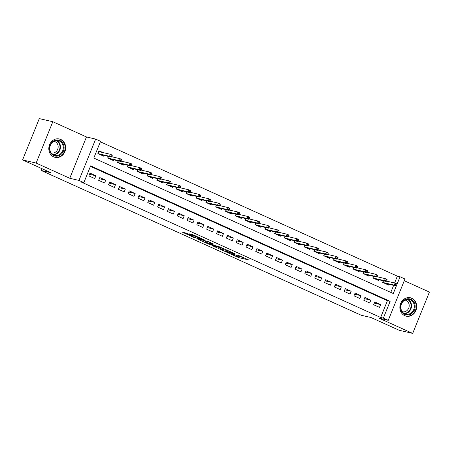 <?xml version="1.0" encoding="UTF-8"?>
<svg xmlns="http://www.w3.org/2000/svg" width="452" height="452" viewBox="0 0 452 452"><rect width="100%" height="100%" fill="white"/><g stroke="black" fill="none" stroke-linecap="round" stroke-linejoin="round"><path stroke-width="0.68" d="M226.802 252.25L238.837 257.657L248.532 259.883L238.306 255.357A3.797 0.305 -158 0 1 240.125 256.386A3.797 0.305 -158 0 1 239.69 256.357L238.893 256.177A3.797 0.305 -158 0 1 234.108 254.386L231.74 253.397L233.368 254.21A3.797 0.305 -158 0 1 235.187 255.239A3.797 0.305 -158 0 1 234.752 255.216L233.955 255.03A3.797 0.305 -158 0 1 229.17 253.239L226.802 252.25M53.72 156.884A9.424 8.373 103.1 0 0 55.11 157.352A9.424 8.373 103.1 0 0 65.178 150.855A9.424 8.373 103.1 0 0 60.76 139.459A9.424 8.373 103.1 0 0 59.37 138.984A9.424 8.373 103.1 0 0 49.302 145.482A9.424 8.373 103.1 0 0 53.72 156.884M404.766 315.677A9.424 8.373 103.1 0 0 406.156 316.151A9.424 8.373 103.1 0 0 416.224 309.654A9.424 8.373 103.1 0 0 411.806 298.258A9.424 8.373 103.1 0 0 410.416 297.783A9.424 8.373 103.1 0 0 400.348 304.281A9.424 8.373 103.1 0 0 404.766 315.677M186.292 233.181L181.981 231.995L193.919 237.458L205.112 240.244L191.676 234.215L188.868 233.78L202.36 239.266L195.699 237.786L190.179 235.43L191.727 235.707L186.292 233.181M83.869 182.625L78.959 180.404L95.654 139.08L100.564 141.301L93.796 158.053L393.285 293.529L400.06 276.777L404.969 278.997L388.268 320.327L383.358 318.106L390.127 301.348L90.637 165.873L83.869 182.625L81.162 181.998L380.652 317.479L383.358 318.106M388.268 320.327L379.07 318.191L412.704 333.406L399.178 330.271L370.945 317.496L361.204 315.242L41.092 170.432L50.833 172.692L22.6 159.923L36.126 163.059L69.761 178.274L78.959 180.404M212.09 245.56L225.39 251.578L235.091 253.804L221.649 247.775L212.09 245.56M208.909 244.238L196.97 238.775L208.157 241.554L213.593 244.08L210.016 243.487L214.74 245.504L220.22 247.058L210.406 244.798L208.999 244.012M22.6 159.923L39.296 118.593L52.822 121.729L36.126 163.059M412.704 333.406L429.4 292.077L404.274 280.715M103.005 152.578L99.005 150.77L97.875 153.561L103.768 156.228L104.096 155.42M112.825 157.019L111.797 156.556M122.645 161.46L121.616 160.997M132.464 165.901L131.436 165.438M142.284 170.347L141.256 169.879M152.104 174.788L151.075 174.325M161.923 179.229L160.895 178.766M171.743 183.67L170.715 183.207M181.563 188.111L180.534 187.648M191.382 192.558L190.354 192.089M201.202 196.999L200.174 196.53M211.022 201.439L209.994 200.976M220.842 205.88L219.813 205.417M230.661 210.321L229.633 209.858M240.481 214.762L239.453 214.299M250.301 219.209L249.272 218.74M260.12 223.65L259.092 223.186M269.94 228.09L268.912 227.627M279.754 232.531L278.731 232.068M289.574 236.972L288.551 236.509M299.393 241.419L298.365 240.95M309.213 245.86L308.185 245.391M319.033 250.301L318.005 249.837M328.853 254.742L327.824 254.278M338.672 259.182L337.644 258.719M348.492 263.623L347.464 263.16M358.312 268.07L357.283 267.601M368.131 272.511L367.103 272.042M377.951 276.952L376.923 276.488M373.618 304.716L379.505 307.383L380.635 304.586L374.742 301.925L373.618 304.716M363.798 300.275L369.685 302.936L370.815 300.145L364.922 297.478L363.798 300.275M353.978 295.828L359.871 298.495L360.995 295.704L355.102 293.037L353.978 295.828M344.158 291.387L350.051 294.054L351.176 291.263L345.283 288.596L344.158 291.387M334.339 286.947L340.232 289.613L341.356 286.822L335.469 284.155L334.339 286.947M324.519 282.506L330.412 285.172L331.536 282.376L325.649 279.715L324.519 282.506M314.699 278.065L320.592 280.726L321.717 277.935L315.829 275.274L314.699 278.065M304.88 273.624L310.773 276.285L311.897 273.494L306.01 270.827L304.88 273.624M295.06 269.177L300.953 271.844L302.077 269.053L296.19 266.386L295.06 269.177M285.24 264.736L291.133 267.403L292.263 264.612L286.37 261.945L285.24 264.736M275.421 260.295L281.313 262.962L282.443 260.171L276.551 257.504L275.421 260.295M265.601 255.855L271.494 258.521L272.624 255.725L266.731 253.063L265.601 255.855M255.781 251.414L261.674 254.075L262.804 251.284L256.911 248.617L255.781 251.414M245.961 246.967L251.854 249.634L252.984 246.843L247.091 244.176L245.961 246.967M236.142 242.526L242.035 245.193L243.165 242.402L237.272 239.735L236.142 242.526M226.322 238.085L232.215 240.752L233.345 237.961L227.452 235.294L226.322 238.085M216.502 233.644L222.395 236.311L223.525 233.514L217.632 230.853L216.502 233.644M206.683 229.204L212.576 231.865L213.706 229.074L207.813 226.412L206.683 229.204M196.863 224.763L202.756 227.424L203.886 224.633L197.993 221.966L196.863 224.763M187.049 220.316L192.936 222.983L194.066 220.192L188.173 217.525L187.049 220.316M177.229 215.875L183.117 218.542L184.246 215.751L178.354 213.084L177.229 215.875M167.409 211.434L173.297 214.101L174.427 211.31L168.534 208.643L167.409 211.434M157.59 206.993L163.477 209.66L164.607 206.863L158.714 204.202L157.59 206.993M147.77 202.552L153.657 205.214L154.787 202.423L148.894 199.756L147.77 202.552M137.95 198.112L143.843 200.773L144.968 197.982L139.075 195.315L137.95 198.112M128.131 193.665L134.024 196.332L135.148 193.541L129.255 190.874L128.131 193.665M118.311 189.224L124.204 191.891L125.328 189.1L119.441 186.433L118.311 189.224M108.491 184.783L114.384 187.45L115.509 184.653L109.621 181.992L108.491 184.783M98.672 180.342L104.565 183.009L105.689 180.212L99.802 177.551L98.672 180.342M380.652 317.479L387.426 300.721L90.434 166.376M95.869 175.772L89.982 173.105L88.852 175.901L94.745 178.563L95.869 175.772L89.502 174.297M394.596 282.975L397.353 276.149L100.361 141.804M390.788 292.399L393.635 285.342M387.771 281.393L386.742 280.929M388.861 284.235L388.534 285.042L382.641 282.376L383.285 280.777M379.042 279.794L378.714 280.602L372.821 277.935L373.465 276.336M369.222 275.353L368.894 276.155L363.001 273.494L363.645 271.895M359.402 270.906L359.074 271.714L353.181 269.047L353.831 267.454M349.582 266.465L349.255 267.273L343.362 264.606L344.012 263.007M339.763 262.024L339.435 262.832L333.542 260.166L334.192 258.567M329.943 257.583L329.615 258.391L323.722 255.725L324.372 254.126M320.123 253.143L319.796 253.945L313.903 251.284L314.552 249.685M310.304 248.702L309.976 249.504L304.083 246.843L304.733 245.244M300.484 244.255L300.156 245.063L294.269 242.396L294.913 240.797M290.664 239.814L290.337 240.622L284.449 237.955L285.093 236.356M280.845 235.373L280.517 236.181L274.63 233.514L275.274 231.916M271.025 230.932L270.697 231.74L264.81 229.074L265.454 227.475M261.205 226.492L260.877 227.294L254.99 224.633L255.634 223.034M251.385 222.045L251.063 222.853L245.17 220.186L245.815 218.593M241.566 217.604L241.244 218.412L235.351 215.745L235.995 214.146M231.746 213.163L231.424 213.971L225.531 211.304L226.175 209.705M221.926 208.722L221.604 209.53L215.711 206.863L216.355 205.264M212.107 204.281L211.785 205.084L205.892 202.423L206.536 200.824M202.287 199.84L201.965 200.643L196.072 197.982L196.716 196.383M192.467 195.394L192.145 196.202L186.252 193.535L186.896 191.942M182.653 190.953L182.325 191.761L176.433 189.094L177.077 187.495M172.833 186.512L172.506 187.32L166.613 184.653L167.257 183.054M163.014 182.071L162.686 182.879L156.793 180.212L157.437 178.613M153.194 177.63L152.866 178.433L146.973 175.772L147.618 174.173M143.374 173.184L143.047 173.992L137.154 171.331L137.803 169.732M133.555 168.743L133.227 169.551L127.334 166.884L127.984 165.285M123.735 164.302L123.407 165.11L117.514 162.443L118.164 160.844M113.915 159.861L113.588 160.669L107.695 158.002L108.344 156.403M41.827 168.619L41.092 170.432M69.761 178.274L86.456 136.945L52.822 121.729M86.456 136.945L95.654 139.08M397.353 276.149L400.06 276.777M387.426 300.721L390.127 301.348M380.635 304.586L374.262 303.111M370.815 300.145L364.442 298.67M360.995 295.704L354.622 294.224M351.176 291.263L344.808 289.783M341.356 286.822L334.988 285.342M331.536 282.376L325.169 280.901M321.717 277.935L315.349 276.46M311.897 273.494L305.529 272.019M302.077 269.053L295.71 267.573M292.263 264.612L285.89 263.132M282.443 260.171L276.07 258.691M272.624 255.725L266.251 254.25M262.804 251.284L256.431 249.809M252.984 246.843L246.611 245.363M243.165 242.402L236.791 240.922M233.345 237.961L226.972 236.481M223.525 233.514L217.152 232.04M213.706 229.074L207.332 227.599M203.886 224.633L197.513 223.158M194.066 220.192L187.693 218.712M184.246 215.751L177.873 214.271M174.427 211.31L168.054 209.83M164.607 206.863L158.234 205.389M154.787 202.423L148.414 200.948M144.968 197.982L138.594 196.507M135.148 193.541L128.78 192.06M125.328 189.1L118.961 187.62M115.509 184.653L109.141 183.179M105.689 180.212L99.321 178.738M236.193 255.261L239.289 256.544L243.391 257.493M217.553 246.826L220.689 248.244M223.582 250.713L233.017 253.047L231.317 252.199A3.797 0.305 -158 0 0 226.537 250.408L220.796 249.08A3.797 0.305 -158 0 0 220.361 249.052A3.797 0.305 -158 0 0 222.181 250.08L223.582 250.713M220.361 249.052L220.813 247.933A3.797 0.305 -158 0 1 221.248 247.962L223.435 248.47M205.53 241.391L202.564 240.046M205.558 242.238L210.717 244.572L213.067 245.097L209.27 243.312L205.558 242.238L206.01 241.125L205.649 241.102L205.197 242.215M208.536 241.73L208.225 241.639L207.779 242.752M206.01 241.125L208.225 241.639M385.991 283.89L386.11 283.596M396.534 285.438L396.986 284.319L396.003 283.879L395.551 284.997L396.534 285.438L396.042 285.901L394.274 285.099L395.088 283.088L386.584 281.116M383.488 280.822L382.833 282.449L384.601 283.263M395.551 284.997L394.274 285.099L382.81 282.455M396.042 285.901L384.601 283.246M396.003 283.879L395.088 283.088L396.856 283.89L396.986 284.319M410.902 299.326A8.159 7.243 -76.9 0 1 414.484 309.863A8.159 7.243 -76.9 0 1 404.806 314.406A8.159 7.243 -76.9 0 1 401.223 303.868A8.159 7.243 -76.9 0 1 410.902 299.326M404.76 313.784A7.554 6.707 103.1 0 0 405.879 314.163A7.554 6.707 103.1 0 0 413.942 308.959A7.554 6.707 103.1 0 0 410.405 299.823A7.554 6.707 103.1 0 0 409.292 299.444A7.554 6.707 103.1 0 0 401.223 304.648A7.554 6.707 103.1 0 0 404.76 313.784M404.879 300.088A5.949 5.283 -76.9 0 1 405.229 300.156A5.949 5.283 -76.9 0 1 406.111 300.45A5.949 5.283 -76.9 0 1 408.896 307.642A5.949 5.283 -76.9 0 1 402.546 311.739A5.949 5.283 -76.9 0 1 402.201 311.648M404.981 315.773A9.368 8.317 103.1 0 0 405.738 315.993A9.368 8.317 103.1 0 0 415.738 309.535A9.368 8.317 103.1 0 0 411.348 298.213A9.368 8.317 103.1 0 0 409.97 297.744A9.368 8.317 103.1 0 0 409.196 297.608M64.071 146.894A8.159 7.243 -76.9 0 1 57.483 156.098A8.159 7.243 -76.9 0 1 49.545 149.245A8.159 7.243 -76.9 0 1 56.133 140.041A8.159 7.243 -76.9 0 1 64.071 146.894M49.81 149.092A7.554 6.707 103.1 0 0 54.833 155.364A7.554 6.707 103.1 0 0 63.263 146.923A7.554 6.707 103.1 0 0 58.246 140.645A7.554 6.707 103.1 0 0 49.81 149.092M53.833 141.29A5.949 5.283 -76.9 0 1 54.183 141.357A5.949 5.283 -76.9 0 1 58.139 146.295A5.949 5.283 -76.9 0 1 51.5 152.945A5.949 5.283 -76.9 0 1 51.155 152.849M53.935 156.974A9.368 8.317 103.1 0 0 54.692 157.194A9.368 8.317 103.1 0 0 65.144 146.719A9.368 8.317 103.1 0 0 58.924 138.945A9.368 8.317 103.1 0 0 58.15 138.809M376.171 279.449L376.29 279.155M386.714 280.997L387.166 279.878L386.183 279.438L385.731 280.551L386.714 280.997L386.223 281.46L384.454 280.658L385.268 278.647L376.765 276.675M373.668 276.381L373.013 278.003L374.781 278.822M385.731 280.551L384.454 280.658L372.99 278.008M386.223 281.46L374.781 278.805M386.183 279.438L385.268 278.647L387.036 279.449L387.166 279.878M366.352 275.008L366.47 274.714M376.895 276.556L377.347 275.438L376.363 274.991L375.911 276.11L376.895 276.556L376.403 277.014L374.635 276.217L375.448 274.206L366.945 272.234M363.849 271.94L363.193 273.562L364.962 274.375L376.403 277.014M375.911 276.11L374.635 276.217L363.193 273.562M376.363 274.991L375.448 274.206L377.217 275.008L377.347 275.438M356.532 270.567L356.651 270.273M367.075 272.115L367.527 270.997L366.544 270.55L366.092 271.669L367.075 272.115L366.583 272.573L364.815 271.776L365.628 269.765L357.125 267.793M354.029 267.499L353.374 269.121L355.142 269.934L366.583 272.573M366.092 271.669L364.815 271.776L353.351 269.126M366.544 270.55L365.628 269.765L367.397 270.562L367.527 270.997M346.712 266.121L346.831 265.827M357.255 267.669L357.707 266.556L356.724 266.109L356.272 267.228L357.255 267.669L356.764 268.132L355.001 267.335L355.809 265.324L347.305 263.352M344.209 263.058L343.554 264.68L345.322 265.493M356.272 267.228L355.001 267.335L343.531 264.686M356.764 268.132L345.322 265.477M356.724 266.109L355.809 265.324L357.577 266.121L357.707 266.556M336.893 261.68L337.011 261.386M347.435 263.228L347.887 262.115L346.904 261.668L346.458 262.787L347.435 263.228L346.944 263.691L345.181 262.889L345.989 260.883L337.486 258.911M334.39 258.612L333.734 260.239L335.503 261.053M346.458 262.787L345.181 262.889L333.712 260.245M346.944 263.691L335.503 261.036M346.904 261.668L345.989 260.883L347.757 261.68L347.887 262.115M327.073 257.239L327.191 256.945M337.616 258.787L338.068 257.668L337.085 257.228L336.638 258.341L337.616 258.787L337.124 259.25L335.361 258.448L336.169 256.437L327.672 254.465M324.57 254.171L323.914 255.798L325.683 256.612M336.638 258.341L335.361 258.448L323.898 255.804M337.124 259.25L325.683 256.595M337.085 257.228L336.169 256.437L337.938 257.239L338.068 257.668M317.253 252.798L317.372 252.504M327.796 254.346L328.248 253.227L327.271 252.787L326.819 253.9L327.796 254.346L327.31 254.809L325.542 254.007L326.35 251.996L317.852 250.024M314.75 249.73L314.095 251.352L315.863 252.171L327.31 254.809M326.819 253.9L325.542 254.007L314.078 251.357M327.271 252.787L326.35 251.996L328.118 252.798L328.248 253.227M307.433 248.357L307.552 248.063M317.976 249.905L318.428 248.786L317.451 248.34L316.999 249.459L317.976 249.905L317.49 250.363L315.722 249.566L316.53 247.555L308.032 245.583M304.93 245.289L304.275 246.911L306.044 247.724L317.49 250.363M316.999 249.459L315.722 249.566L304.258 246.916M317.451 248.34L316.53 247.555L318.298 248.357L318.428 248.786M297.614 243.916L297.732 243.617M308.162 245.464L308.609 244.346L307.631 243.899L307.179 245.018L308.162 245.464L307.671 245.922L305.902 245.125L306.716 243.114L298.213 241.142M295.111 240.848L294.455 242.47L296.224 243.283M307.179 245.018L305.902 245.125L294.455 242.47M307.671 245.922L296.224 243.272M307.631 243.899L306.716 243.114L308.479 243.91L308.609 244.346M287.794 239.47L287.913 239.176M298.343 241.018L298.789 239.905L297.811 239.458L297.359 240.577L298.343 241.018L297.851 241.481L296.083 240.679L296.896 238.673L288.393 236.701M285.291 236.407L284.636 238.029L286.404 238.842M297.359 240.577L296.083 240.679L284.619 238.034M297.851 241.481L286.404 238.825M297.811 239.458L296.896 238.673L298.659 239.47L298.789 239.905M277.974 235.029L278.093 234.735M288.523 236.577L288.969 235.458L287.992 235.017L287.54 236.136L288.523 236.577L288.031 237.04L286.263 236.238L287.077 234.226L278.573 232.26M275.471 231.961L274.816 233.588L276.584 234.402L288.031 237.04M287.54 236.136L286.263 236.238L274.799 233.594M287.992 235.017L287.077 234.226L288.839 235.029L288.969 235.458M268.155 230.588L268.273 230.294M278.703 232.136L279.155 231.017L278.172 230.576L277.72 231.69L278.703 232.136L278.212 232.599L276.443 231.797L277.257 229.785L268.754 227.814M265.657 227.52L264.996 229.141L266.765 229.961L278.212 232.599M277.72 231.69L276.443 231.797L264.996 229.141M278.172 230.576L277.257 229.785L279.02 230.588L279.155 231.017M258.335 226.147L258.459 225.853M268.883 227.695L269.335 226.576L268.352 226.136L267.9 227.249L268.883 227.695L268.392 228.153L266.623 227.356L267.437 225.345L258.934 223.373M255.838 223.079L255.177 224.7L256.945 225.514M267.9 227.249L266.623 227.356L255.16 224.706M268.392 228.153L256.945 225.503M268.352 226.136L267.437 225.345L269.206 226.147L269.335 226.576M248.521 221.706L248.64 221.412M259.064 223.254L259.516 222.135L258.533 221.689L258.081 222.808L259.064 223.254L258.572 223.712L256.804 222.915L257.617 220.904L249.114 218.932M246.018 218.638L245.363 220.26L247.125 221.073M258.081 222.808L256.804 222.915L245.363 220.26M258.572 223.712L247.125 221.062M258.533 221.689L257.617 220.904L259.386 221.7L259.516 222.135M238.701 217.259L238.82 216.966M249.244 218.808L249.696 217.694L248.713 217.248L248.261 218.367L249.244 218.808L248.753 219.271L246.984 218.474L247.798 216.463L239.294 214.491M236.198 214.197L235.543 215.819L237.306 216.632L248.753 219.271M248.261 218.367L246.984 218.474L235.52 215.824M248.713 217.248L247.798 216.463L249.566 217.259L249.696 217.694M228.881 212.819L229 212.525M239.424 214.367L239.876 213.254L238.893 212.807L238.441 213.926L239.424 214.367L238.933 214.83L237.164 214.028L237.978 212.022L229.475 210.05M226.379 209.751L225.723 211.378L227.486 212.191L238.933 214.83M238.441 213.926L237.164 214.028L225.701 211.383M238.893 212.807L237.978 212.022L239.746 212.819L239.876 213.254M219.062 208.378L219.18 208.084M229.605 209.926L230.057 208.807L229.074 208.366L228.622 209.479L229.605 209.926L229.113 210.389L227.345 209.587L228.158 207.575L219.655 205.603M216.559 205.31L215.903 206.937L217.666 207.75M228.622 209.479L227.345 209.587L215.881 206.943M229.113 210.389L217.672 207.734M229.074 208.366L228.158 207.575L229.927 208.378L230.057 208.807M209.242 203.937L209.361 203.643M219.785 205.485L220.237 204.366L219.254 203.925L218.802 205.038L219.785 205.485L219.293 205.948L217.525 205.146L218.339 203.134L209.835 201.163M206.739 200.869L206.084 202.49L207.852 203.31M218.802 205.038L217.525 205.146L206.061 202.496M219.293 205.948L207.852 203.293M219.254 203.925L218.339 203.134L220.107 203.937L220.237 204.366M199.422 199.496L199.541 199.202M209.965 201.044L210.417 199.925L209.434 199.479L208.982 200.598L209.965 201.044L209.474 201.502L207.705 200.705L208.519 198.694L200.016 196.722M196.919 196.428L196.264 198.049L198.032 198.863L209.474 201.502M208.982 200.598L207.705 200.705L196.264 198.049M209.434 199.479L208.519 198.694L210.287 199.496L210.417 199.925M189.603 195.055L189.721 194.761M200.146 196.603L200.598 195.484L199.614 195.038L199.162 196.157L200.146 196.603L199.654 197.061L197.886 196.264L198.699 194.253L190.196 192.281M187.1 191.987L186.444 193.609L188.213 194.422L199.654 197.061M199.162 196.157L197.886 196.264L186.422 193.614M199.614 195.038L198.699 194.253L200.468 195.049L200.598 195.484M179.783 190.608L179.902 190.315M190.326 192.156L190.778 191.043L189.795 190.597L189.343 191.716L190.326 192.156L189.834 192.62L188.066 191.823L188.879 189.812L180.376 187.84M177.28 187.546L176.625 189.168L178.393 189.981M189.343 191.716L188.066 191.823L176.602 189.173M189.834 192.62L178.393 189.964M189.795 190.597L188.879 189.812L190.648 190.608L190.778 191.043M169.963 186.167L170.082 185.874M180.506 187.716L180.958 186.603L179.975 186.156L179.523 187.275L180.506 187.716L180.015 188.179L178.246 187.377L179.06 185.371L170.557 183.399M167.46 183.1L166.805 184.727L168.573 185.54M179.523 187.275L178.246 187.377L166.782 184.732M180.015 188.179L168.573 185.523M179.975 186.156L179.06 185.371L180.828 186.167L180.958 186.603M160.144 181.727L160.262 181.433M170.686 183.275L171.138 182.156L170.155 181.715L169.703 182.828L170.686 183.275L170.195 183.738L168.427 182.936L169.24 180.924L160.737 178.952M157.641 178.659L156.985 180.286L158.754 181.099M169.703 182.828L168.427 182.936L156.963 180.291M170.195 183.738L158.754 181.082M170.155 181.715L169.24 180.924L171.009 181.727L171.138 182.156M150.324 177.286L150.443 176.992M160.867 178.834L161.319 177.715L160.336 177.274L159.884 178.387L160.867 178.834L160.375 179.297L158.607 178.495L159.42 176.483L150.917 174.512M147.821 174.218L147.166 175.839L148.934 176.659L160.375 179.297M159.884 178.387L158.607 178.495L147.143 175.845M160.336 177.274L159.42 176.483L161.189 177.286L161.319 177.715M140.504 172.845L140.623 172.551M151.047 174.393L151.499 173.274L150.516 172.828L150.064 173.947L151.047 174.393L150.556 174.851L148.787 174.054L149.601 172.042L141.097 170.071M138.001 169.777L137.346 171.398L139.114 172.212L150.556 174.851M150.064 173.947L148.787 174.054L137.323 171.404M150.516 172.828L149.601 172.042L151.369 172.839L151.499 173.274M130.684 168.404L130.803 168.104M141.227 169.952L141.679 168.833L140.696 168.387L140.244 169.506L141.227 169.952L140.736 170.41L138.973 169.613L139.781 167.602L131.278 165.63M128.182 165.336L127.526 166.957L129.295 167.771M140.244 169.506L138.973 169.613L127.504 166.963M140.736 170.41L129.295 167.76M140.696 168.387L139.781 167.602L141.549 168.398L141.679 168.833M120.865 163.957L120.983 163.664M131.408 165.505L131.86 164.392L130.877 163.946L130.43 165.065L131.408 165.505L130.916 165.969L129.153 165.166L129.961 163.161L121.458 161.189M118.362 160.895L117.706 162.517L119.475 163.33M130.43 165.065L129.153 165.166L117.684 162.522M130.916 165.969L119.475 163.313M130.877 163.946L129.961 163.161L131.73 163.957L131.86 164.392M111.045 159.516L111.164 159.223M121.588 161.065L122.04 159.946L121.057 159.505L120.611 160.624L121.588 161.065L121.096 161.528L119.334 160.726L120.142 158.714L111.638 156.748M108.542 156.448L107.887 158.076L109.655 158.889L121.096 161.528M120.611 160.624L119.334 160.726L107.87 158.081M121.057 159.505L120.142 158.714L121.91 159.516L122.04 159.946M101.225 155.076L101.344 154.782M98.841 151.183L100.79 152.064M110.791 156.177L111.768 156.624L112.22 155.505L111.237 155.064L110.791 156.177L109.514 156.285L110.322 154.273L98.881 151.623L98.067 153.629L99.835 154.448L111.277 157.087L109.514 156.285L98.067 153.629M111.237 155.064L110.322 154.273L112.09 155.076L112.22 155.505M111.768 156.624L111.277 157.087M239.289 256.544L238.837 257.657M237.797 255.985L237.345 257.098M226.718 249.95L226.537 250.408M221.248 247.962L220.796 249.08M209.914 242.351L209.581 243.17M209.7 242.255L209.27 243.312M190.665 235.159L190.546 235.452M196.999 236.509L196.84 236.91M195.513 235.837L195.23 236.537M194.061 235.181L193.738 235.984M407.84 299.292A7.554 6.707 -76.9 0 1 411.297 307.665A7.554 6.707 -76.9 0 1 404.506 313.66M403.969 313.349A7.305 6.486 103.1 0 0 410.817 307.558A7.305 6.486 103.1 0 0 407.224 299.337A7.305 6.486 103.1 0 0 407.218 299.331M56.794 140.493A7.554 6.707 -76.9 0 1 60.444 146.267A7.554 6.707 -76.9 0 1 53.46 154.867M52.924 154.556A7.305 6.486 103.1 0 0 59.958 146.239A7.305 6.486 103.1 0 0 56.172 140.538M235.322 254.905L235.187 255.239M240.255 256.075L240.125 256.386M209.796 242.295L209.445 243.165M190.348 235.017L190.179 235.43M202.473 238.984L202.36 239.266M409.97 297.744L409.478 297.631M405.738 315.993L405.246 315.88M58.924 138.945L58.432 138.832M54.692 157.194L54.2 157.081"/></g></svg>
